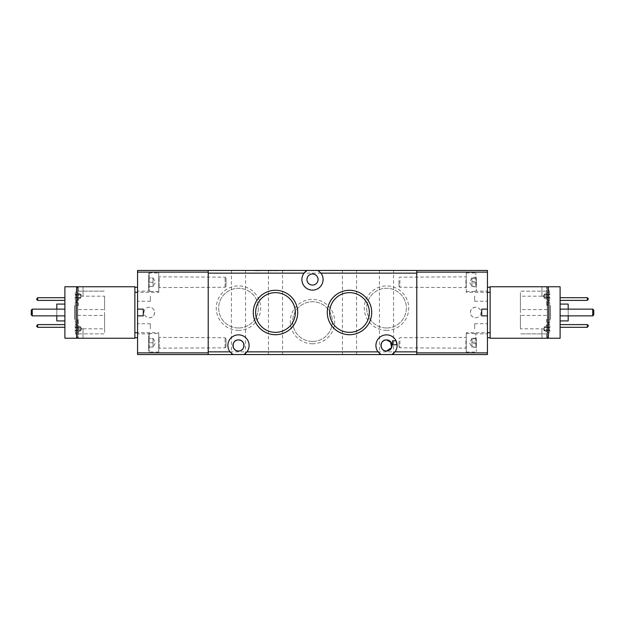 <?xml version="1.0" encoding="UTF-8"?>
<svg xmlns="http://www.w3.org/2000/svg" width="625" height="625" viewBox="0 0 625 625"><rect width="100%" height="100%" fill="white"/><g stroke="black" fill="none" stroke-linecap="round" stroke-linejoin="round"><path stroke-width="0.47" stroke-dasharray="3.12 2.34" d="M475.664 307.203A5.297 5.297 0 0 0 470.367 312.5C470.68 315.719 472.445 317.484 475.664 317.797A5.297 5.297 0 0 0 480.961 312.5A5.297 5.297 0 0 0 475.664 307.203C472.445 307.516 470.68 309.281 470.367 312.5A5.297 5.297 0 0 0 475.664 317.797M149.336 317.797A5.297 5.297 0 0 0 154.633 312.5C154.32 309.281 152.555 307.516 149.336 307.203A5.297 5.297 0 0 0 144.039 312.5A5.297 5.297 0 0 0 149.336 317.797C152.555 317.484 154.32 315.719 154.633 312.5A5.297 5.297 0 0 0 149.336 307.203M80.648 326.93L81.477 328.82L80.875 330.688L80.875 326.945L80.875 327.422L75.141 326.914A16.773 16.773 0 0 1 75.617 324.422L75.617 324.422A16.773 16.773 0 0 0 75.141 326.914L75.141 327.57L75.141 326.914L80.875 327.422L80.875 330.062L80.875 329.406L80.875 330.062L75.141 330.062L80.875 330.062L80.648 330.703M77.594 328.82L77.594 319.82L77.594 328.82M75.578 328.82A16.5 14.766 90 0 1 75.617 327.57L75.141 327.57L75.617 327.57A16.5 14.766 90 0 0 75.578 328.82A16.5 14.766 90 0 0 75.617 330.062L80.875 330.062L75.617 330.062A16.5 14.766 90 0 1 75.578 328.82M150.344 328.82L150.344 323.773L150.344 328.82M137.562 328.82L137.562 323.773L137.562 328.82M150.344 296.18L150.344 301.227L150.344 296.18M137.562 296.18L137.562 301.227L137.562 296.18M77.594 296.18L77.594 305.18L77.594 296.18M75.578 296.18A16.5 14.766 90 0 1 75.617 294.938L75.141 294.281A16.773 16.773 0 0 1 75.617 291.789L75.617 291.789A16.773 16.773 0 0 0 75.141 294.281L75.617 294.938A16.5 14.766 90 0 0 75.578 296.18A16.5 14.766 90 0 0 75.617 297.43A16.5 14.766 90 0 1 75.578 296.18M75.578 300.602L75.578 300.602A16.82 16.82 0 0 0 77.594 305.18L78.359 305.602L78.359 296.18L78.359 305.602L77.68 305.602L77.68 296.18L77.68 302.922L75.32 302.922L75.32 305.172L77.68 305.172L77.68 305.602M80.648 294.297L80.875 297.961L80.875 294.312L81.477 296.18L80.648 298.07M64.891 304.086L64.891 320.914L64.891 304.086M56.82 309.133L56.82 315.867M77.68 302.922L77.68 322.594L75.32 322.594L75.32 322.078L77.68 322.078L77.68 328.82L77.68 319.398L77.68 319.828L75.32 319.828L75.32 322.078M77.68 302.406L75.32 302.406L75.32 322.594M77.68 322.594L77.68 322.078M75.32 319.227L75.32 305.773L75.32 319.227L74.648 319.227L74.648 305.773L74.648 319.227M75.32 305.773L74.648 305.773M83.062 338.234L83.062 328.82L83.062 338.234L83.062 328.82L83.062 338.234L77.68 338.234L77.68 291.141L77.68 338.234L64.891 338.234L64.891 286.766L83.062 286.766L83.062 296.18L83.062 286.766L83.062 296.18L83.062 286.766L77.68 286.766L77.68 338.234L83.062 338.234L78.359 338.234L78.359 319.398L78.359 338.234L77.594 337.812A16.82 16.82 0 0 1 75.578 333.234L75.578 333.234M134.867 286.766L77.68 286.766L77.68 338.234L134.867 338.234L134.867 286.766M77.68 319.828L77.68 305.172M77.68 296.18L77.68 286.766L77.68 296.18L104.594 296.18L104.594 309.562L77.68 309.562M64.891 324.609L64.891 327.305L64.891 324.609L37.641 324.609L36.633 325.617L37.641 327.305L64.891 327.305M64.891 297.695L64.891 300.391L64.891 297.695L37.641 297.695L36.633 298.703L37.641 300.391L64.891 300.391M64.891 315.867L64.891 309.133L64.891 315.867L32.258 315.867L32.258 309.133L64.891 309.133M77.68 291.141L104.594 291.141L77.68 291.141M104.594 296.18L104.594 333.859L77.68 333.859L104.594 333.859L104.594 328.82L77.68 328.82M77.68 315.438L104.594 315.438L104.594 328.82M104.594 315.438L104.594 309.562M75.32 319.828L75.32 305.172M83.062 328.82L78.359 328.82L83.062 328.82M56.82 320.914L56.82 304.086M75.32 302.922L75.32 302.406M37.641 327.305L37.641 324.609M37.641 300.391L37.641 297.695M32.258 315.867L31.25 314.852L31.25 310.148L32.258 309.133M75.141 294.938L80.875 294.938L75.141 294.938M80.875 294.789L75.141 294.281L80.875 294.789M75.141 297.43L80.875 297.43L75.141 297.43L75.141 298.086L75.141 297.43L80.875 297.43L80.875 295.594L80.875 297.43L75.141 297.43M80.875 297.578L75.141 298.086L80.875 297.578M75.617 291.789L80.875 294.406L75.617 291.789M75.617 300.578L80.875 297.961L75.617 300.578A16.773 16.773 0 0 1 75.141 298.086A16.773 16.773 0 0 0 75.617 300.578M80.875 294.938L80.875 295.594L80.875 294.938L75.617 294.938L80.875 294.938M137.562 305.266L137.562 319.734L137.562 305.266M134.867 292.312L137.562 292.312L137.562 337.734L137.562 272.133L137.562 292.312L158.758 292.312L158.758 272.133L137.562 272.133L208.211 272.133L208.211 270.445L137.562 270.445L137.562 354.555L208.211 354.555L208.211 272.133M137.562 287.266L134.867 287.266M134.867 337.734L137.562 337.734M80.875 330.594L75.617 333.211A16.773 16.773 0 0 1 75.141 330.719A16.773 16.773 0 0 0 75.617 333.211L80.875 330.594M80.875 327.57L75.141 327.57L80.875 327.57M75.141 330.062L75.141 330.719L75.141 330.062M80.875 329.406L80.875 328.227L80.875 329.406M75.141 330.719L80.875 330.211L75.141 330.719M80.875 327.039L75.617 324.422L80.875 327.039M544.352 298.07L543.523 296.18L544.125 294.312L544.125 298.055L544.125 297.578L549.859 298.086A16.773 16.773 0 0 1 549.383 300.578L549.383 300.578A16.773 16.773 0 0 0 549.859 298.086L549.859 297.43L549.859 298.086L544.125 297.578L544.125 294.938L544.125 295.594L544.125 294.938L549.859 294.938L544.125 294.938L544.352 294.297M547.406 296.18L547.406 305.18L547.406 296.18M549.422 296.18A16.5 14.766 -90 0 1 549.383 297.43L549.859 297.43L549.383 297.43A16.5 14.766 -90 0 0 549.422 296.18A16.5 14.766 -90 0 0 549.383 294.938L544.125 294.938L549.383 294.938A16.5 14.766 -90 0 1 549.422 296.18M474.656 328.82L474.656 323.773L474.656 328.82M487.437 328.82L487.437 323.773L487.437 328.82M474.656 296.18L474.656 301.227L474.656 296.18M487.437 296.18L487.437 301.227L487.437 296.18M547.406 328.82L547.406 319.82L547.406 328.82M549.422 328.82A16.5 14.766 -90 0 1 549.383 330.062L549.859 330.719A16.773 16.773 0 0 1 549.383 333.211L549.383 333.211A16.773 16.773 0 0 0 549.859 330.719L549.383 330.062A16.5 14.766 -90 0 0 549.422 328.82A16.5 14.766 -90 0 0 549.383 327.57A16.5 14.766 -90 0 1 549.422 328.82M549.422 324.398L549.422 324.398A16.82 16.82 0 0 0 547.406 319.82L546.641 319.398L546.641 328.82L546.641 319.398L547.32 319.398L547.32 328.82L547.32 322.078L549.68 322.078L549.68 319.828L547.32 319.828L547.32 319.398M544.352 330.703L544.125 327.039L544.125 330.688L543.523 328.82L544.352 326.93M560.109 320.914L560.109 304.086L560.109 320.914M568.18 315.867L568.18 309.133M547.32 322.078L547.32 302.406L549.68 302.406L549.68 302.922L547.32 302.922L547.32 296.18L547.32 305.602L547.32 305.172L549.68 305.172L549.68 302.922M547.32 322.594L549.68 322.594L549.68 302.406M547.32 302.406L547.32 302.922M549.68 305.773L549.68 319.227L549.68 305.773L550.352 305.773L550.352 319.227L550.352 305.773M549.68 319.227L550.352 319.227M541.938 286.766L541.938 296.18L541.938 286.766L541.938 296.18L541.938 286.766L547.32 286.766L547.32 333.859L547.32 286.766L560.109 286.766L560.109 338.234L541.938 338.234L541.938 328.82L541.938 338.234L541.938 328.82L541.938 338.234L547.32 338.234L547.32 286.766L541.938 286.766M546.641 296.18L546.641 305.602L546.641 286.766L546.641 296.18L547.32 296.18L541.938 296.18L546.641 296.18M490.133 338.234L547.32 338.234L547.32 286.766L490.133 286.766L490.133 338.234M547.32 305.172L547.32 319.828M547.32 328.82L547.32 338.234L547.32 328.82L520.406 328.82L520.406 315.438L547.32 315.438M560.109 300.391L560.109 297.695L560.109 300.391L587.359 300.391L588.367 299.383L587.359 297.695L560.109 297.695M560.109 327.305L560.109 324.609L560.109 327.305L587.359 327.305L588.367 326.297L587.359 324.609L560.109 324.609M560.109 309.133L560.109 315.867L560.109 309.133L592.742 309.133L592.742 315.867L560.109 315.867M547.32 333.859L520.406 333.859L547.32 333.859M520.406 328.82L520.406 291.141L547.32 291.141L520.406 291.141L520.406 296.18L547.32 296.18M547.32 309.562L520.406 309.562L520.406 296.18M520.406 309.562L520.406 315.438M549.68 305.172L549.68 319.828M568.18 304.086L568.18 320.914M549.68 322.078L549.68 322.594M587.359 297.695L587.359 300.391M587.359 324.609L587.359 327.305M592.742 309.133L593.75 310.148L593.75 314.852L592.742 315.867M549.859 330.062L544.125 330.062L549.859 330.062M544.125 330.211L549.859 330.719L544.125 330.211M549.859 327.57L544.125 327.57L549.859 327.57L549.859 326.914L549.859 327.57L544.125 327.57L544.125 329.406L544.125 327.57L549.859 327.57M544.125 327.422L549.859 326.914L544.125 327.422M549.383 333.211L544.125 330.594L549.383 333.211M549.383 324.422L544.125 327.039L549.383 324.422A16.773 16.773 0 0 1 549.859 326.914A16.773 16.773 0 0 0 549.383 324.422M544.125 330.062L544.125 329.406L544.125 330.062L549.383 330.062L544.125 330.062M487.437 319.734L487.437 305.266L487.437 319.734M490.133 332.688L487.437 332.688L487.437 287.266L487.437 352.867L487.437 332.688L466.242 332.688L466.242 352.867L487.437 352.867L416.789 352.867L416.789 354.555L487.437 354.555L487.437 270.445L416.789 270.445L416.789 352.867M487.437 337.734L490.133 337.734M490.133 287.266L487.437 287.266M544.125 294.406L549.383 291.789A16.773 16.773 0 0 1 549.859 294.281A16.773 16.773 0 0 0 549.383 291.789L544.125 294.406M544.125 297.43L549.859 297.43L544.125 297.43M549.859 294.938L549.859 294.281L549.859 294.938M544.125 295.594L544.125 296.773L544.125 295.594M549.859 294.281L544.125 294.789L549.859 294.281M544.125 297.961L549.383 300.578L544.125 297.961M153.039 284.375L153.039 286.531L148.664 286.531L148.664 282.219L148.664 286.531L153.039 286.531L153.039 282.219L148.664 282.219L148.664 277.914L148.664 282.219L153.039 282.219L153.039 284.375L153.039 280.07L153.039 284.375M153.039 277.914L153.039 282.219L153.039 277.914L153.039 280.07L153.039 277.914L148.664 277.914L153.039 277.914L155.523 282.219L153.039 286.531M158.758 272.969L158.758 291.477L158.758 272.969L149.164 272.969A0.508 0.508 0 0 0 148.664 273.477L148.664 290.969L148.664 273.477M158.758 291.477L149.164 291.477A0.508 0.508 0 0 1 148.664 290.969M226.039 278.117L226.039 286.328L226.039 278.117L225.094 277.172L158.758 276.836L158.758 287.602L158.758 276.836M226.039 286.328L225.094 287.266L158.758 287.602M225.094 287.266L225.094 277.172L225.094 287.266M158.758 332.688L158.758 352.867L158.758 332.688L134.867 332.688M158.758 352.867L208.211 352.867M137.562 309.133L143.281 309.133L143.281 315.867L137.562 315.867M158.758 272.133L158.758 292.312M153.039 344.93L153.039 347.086L148.664 347.086L148.664 342.781L148.664 347.086L153.039 347.086L153.039 342.781L148.664 342.781L148.664 338.469L148.664 342.781L153.039 342.781L153.039 344.93L153.039 340.625L153.039 344.93M153.039 338.469L153.039 342.781L153.039 338.469L153.039 340.625L153.039 338.469L148.664 338.469L153.039 338.469L155.523 342.781L153.039 347.086M158.758 333.523L158.758 352.031L158.758 333.523L149.164 333.523A0.508 0.508 0 0 0 148.664 334.031L148.664 351.523L148.664 334.031M158.758 352.031L149.164 352.031A0.508 0.508 0 0 1 148.664 351.523M226.039 338.672L226.039 346.883L226.039 338.672L225.094 337.734L158.758 337.398L158.758 348.164L158.758 337.398M226.039 346.883L225.094 347.828L158.758 348.164M225.094 347.828L225.094 337.734L225.094 347.828M466.242 292.312L466.242 272.133L466.242 292.312L490.133 292.312M466.242 272.133L416.789 272.133M487.437 315.867L481.719 315.867L481.719 309.133L487.437 309.133M466.242 352.867L466.242 332.688M476.336 338.18L471.961 338.18L471.961 347.086L471.961 338.836L476.336 338.836L476.336 338.18L476.336 347.375L476.336 338.836M476.336 339.438L476.336 351.523L476.336 339.438M466.242 344.836L466.242 337.398L466.242 344.836M398.961 341.211L398.961 346.883L398.961 341.211M399.906 340.852L399.906 347.828L399.906 340.852M466.242 339.242L466.242 352.031L466.242 339.242M471.961 338.18L471.961 338.836M476.336 343.43L471.961 343.43L471.961 338.469L471.961 346.719L476.336 346.719M471.961 343.43L471.961 347.375L476.336 347.375M471.961 347.375L471.961 346.719M471.961 342.125L476.336 342.125M476.336 277.625L471.961 277.625L471.961 286.531L471.961 278.281L476.336 278.281L476.336 277.625L476.336 286.82L476.336 278.281M476.336 278.883L476.336 290.969L476.336 278.883M466.242 284.273L466.242 276.836L466.242 284.273M398.961 280.656L398.961 286.328L398.961 280.656M399.906 280.297L399.906 287.266L399.906 280.297M466.242 278.688L466.242 291.477L466.242 278.688M471.961 277.625L471.961 278.281M476.336 282.875L471.961 282.875L471.961 277.914L471.961 286.164L476.336 286.164M471.961 282.875L471.961 286.82L476.336 286.82M471.961 286.82L471.961 286.164M471.961 281.57L476.336 281.57M275.492 292.648A19.852 19.852 0 0 0 255.641 312.5A19.852 19.852 0 0 0 275.492 332.352A19.852 19.852 0 0 0 295.344 312.5A19.852 19.852 0 0 0 275.492 292.648M349.508 292.648A19.852 19.852 0 0 0 329.656 312.5A19.852 19.852 0 0 0 349.508 332.352A19.852 19.852 0 0 0 369.359 312.5A19.852 19.852 0 0 0 349.508 292.648M312.5 341.43A19.852 19.852 0 0 1 292.648 321.586A19.852 19.852 0 0 1 312.5 301.734A19.852 19.852 0 0 1 332.352 321.586A19.852 19.852 0 0 1 312.5 341.43A19.852 19.852 0 0 1 292.648 321.586A19.852 19.852 0 0 1 312.5 301.734A19.852 19.852 0 0 1 332.352 321.586A19.852 19.852 0 0 1 312.5 341.43M312.5 343.797A22.219 22.219 0 0 1 290.281 321.586A22.219 22.219 0 0 1 312.5 299.367A22.219 22.219 0 0 1 334.719 321.586A22.219 22.219 0 0 1 312.5 343.797M238.484 327.977A19.852 19.852 0 0 1 218.641 308.125A19.852 19.852 0 0 1 238.484 288.281A19.852 19.852 0 0 1 258.336 308.125A19.852 19.852 0 0 1 238.484 327.977A19.852 19.852 0 0 1 218.641 308.125A19.852 19.852 0 0 1 238.484 288.281A19.852 19.852 0 0 1 258.336 308.125A19.852 19.852 0 0 1 238.484 327.977M238.484 330.344A22.219 22.219 0 0 1 216.273 308.125A22.219 22.219 0 0 1 238.484 285.914A22.219 22.219 0 0 1 260.703 308.125A22.219 22.219 0 0 1 238.484 330.344M386.516 327.977A19.852 19.852 0 0 1 366.664 308.125A19.852 19.852 0 0 1 386.516 288.281A19.852 19.852 0 0 1 406.359 308.125A19.852 19.852 0 0 1 386.516 327.977A19.852 19.852 0 0 1 366.664 308.125A19.852 19.852 0 0 1 386.516 288.281A19.852 19.852 0 0 1 406.359 308.125A19.852 19.852 0 0 1 386.516 327.977M386.516 330.344A22.219 22.219 0 0 1 364.297 308.125A22.219 22.219 0 0 1 386.516 285.914A22.219 22.219 0 0 1 408.727 308.125A22.219 22.219 0 0 1 386.516 330.344M245.555 270.445L231.422 270.445L245.555 270.445L245.555 354.555L231.422 354.555L245.555 354.555M231.422 270.445L231.422 354.555M238.484 339.922A5.555 5.555 0 0 0 232.938 345.469A5.555 5.555 0 0 0 238.484 351.023A5.555 5.555 0 0 0 244.039 345.469A5.555 5.555 0 0 0 238.484 339.922M282.555 270.445L268.43 270.445L282.555 270.445L282.555 354.555L268.43 354.555L282.555 354.555M268.43 270.445L268.43 354.555M386.516 339.922A5.555 5.555 0 0 0 380.961 345.469A5.555 5.555 0 0 0 386.516 351.023A5.555 5.555 0 0 0 392.062 345.469A5.555 5.555 0 0 0 386.516 339.922M304.047 273.141A10.594 10.594 0 0 0 312.5 290.125A10.594 10.594 0 0 0 317.961 270.445M312.5 273.977A5.555 5.555 0 0 0 306.945 279.531A5.555 5.555 0 0 0 312.5 285.078A5.555 5.555 0 0 0 318.055 279.531A5.555 5.555 0 0 0 312.5 273.977M342.445 354.555L356.57 354.555L342.445 354.555L342.445 270.445L356.57 270.445L342.445 270.445M356.57 354.555L356.57 270.445M391.617 347.648L388.727 350.562M393.578 270.445L379.445 270.445L393.578 270.445L393.578 354.555L379.445 354.555L393.578 354.555M379.445 270.445L379.445 354.555M416.789 270.445L416.789 273.141L208.211 273.141L208.211 354.555L208.211 351.859L416.789 351.859L416.789 270.445L208.211 270.445L208.211 273.141L208.211 270.445M265.961 270.445L265.469 270.445M275.766 270.445L277.711 270.445M283.969 270.445L283.477 270.445M268.695 270.445L267.898 270.445M257.945 270.445L259.711 270.445M208.211 354.555L416.789 354.555M390.469 341.57L388.719 340.375M246.938 351.859A10.594 10.594 0 0 0 244.578 336.797A10.594 10.594 0 0 0 229.602 339.695A10.594 10.594 0 0 0 233.031 354.555M283.477 270.781L283.969 270.781M277.711 270.781L278.469 270.445M278.469 270.781L275.727 270.445M275.727 270.781L273.188 270.445M273.188 270.781L276.992 270.445M276.992 270.781L273.078 270.445L278.789 270.445M278.789 270.781L275.531 270.445M275.531 270.781L273.938 270.445M273.938 270.781L275.766 270.781M267.898 270.781L271.422 270.445M271.422 270.781L272.219 270.445M272.219 270.781L268.695 270.781M265.469 270.781L265.961 270.781M259.711 270.781L260.461 270.445M260.461 270.781L255.5 270.445M255.5 270.781L256.484 270.445M256.484 270.781L255.57 270.445M255.57 270.781L255.07 270.445M255.07 270.781L260.789 270.445M260.789 270.781L260.031 270.445M260.031 270.781L259.375 270.445M259.375 270.781L257.969 270.445M257.969 270.781L255.828 270.445M255.828 270.781L258.414 270.781L256.258 270.445M256.258 270.781L257.945 270.781M394.969 351.859A10.594 10.594 0 0 0 397.086 344.773M396.016 340.781A10.594 10.594 0 0 0 379.336 337.672A10.594 10.594 0 0 0 381.055 354.555M78.359 296.18L78.359 286.766L78.359 296.18M546.641 328.82L546.641 338.234L546.641 328.82M149.164 272.969L149.164 291.477L149.164 272.969M159.094 287.266L159.094 277.172L159.094 287.266M149.164 333.523L149.164 352.031L149.164 333.523M159.094 347.828L159.094 337.734L159.094 347.828M475.836 346.312L475.836 333.523L475.836 346.312M465.906 340.852L465.906 347.828L465.906 340.852M475.836 285.758L475.836 272.969L475.836 285.758M465.906 280.297L465.906 287.266L465.906 280.297M77.68 319.398L78.359 319.398L77.594 319.82A16.82 16.82 0 0 0 75.578 324.398M150.344 333.859L137.562 333.859M150.344 301.227L137.562 301.227M77.594 287.188A16.82 16.82 0 0 0 75.578 291.766M83.062 286.766L78.359 286.766M150.344 291.141L137.562 291.141M150.344 323.773L137.562 323.773M549.422 291.766A16.82 16.82 0 0 0 547.406 287.188L546.641 286.766M547.32 305.602L546.641 305.602L547.406 305.18A16.82 16.82 0 0 0 549.422 300.602M474.656 323.773L487.437 323.773M474.656 291.141L487.437 291.141M547.406 337.812A16.82 16.82 0 0 0 549.422 333.234M541.938 338.234L546.641 338.234M474.656 301.227L487.437 301.227M474.656 333.859L487.437 333.859M471.961 338.469L469.477 342.781L471.961 347.086M466.242 333.523L475.836 333.523L476.336 334.031M398.961 346.883L399.906 347.828L466.242 348.164M398.961 338.672L399.906 337.734L466.242 337.398M466.242 352.031L475.836 352.031L476.336 351.523M471.961 277.914L469.477 282.219L471.961 286.531M466.242 272.969L475.836 272.969L476.336 273.477M398.961 286.328L399.906 287.266L466.242 287.602M398.961 278.117L399.906 277.172L466.242 276.836M466.242 291.477L475.836 291.477L476.336 290.969"/><path stroke-width="0.94" d="M64.891 304.086L56.82 304.086L56.82 309.133M56.82 315.867L56.82 320.914L64.891 320.914M76.664 338.234L64.891 338.234L64.891 286.766L134.867 286.766L134.867 338.234L76.664 338.234L76.664 286.766M64.891 327.305L37.641 327.305L36.633 326.297L37.641 324.609L64.891 324.609M64.891 300.391L37.641 300.391L36.633 299.383L37.641 297.695L64.891 297.695M64.891 309.133L32.258 309.133L32.258 315.867L64.891 315.867M37.641 324.609L37.641 327.305M37.641 297.695L37.641 300.391M32.258 309.133L31.25 310.148L31.25 314.852L32.258 315.867M137.562 272.133L137.562 270.445L208.211 270.445L208.211 272.133L137.562 272.133L137.562 352.867L208.211 352.867L208.211 354.555L137.562 354.555L137.562 352.867M134.867 287.266L137.562 287.266M137.562 337.734L134.867 337.734M560.109 320.914L568.18 320.914L568.18 315.867M568.18 309.133L568.18 304.086L560.109 304.086M548.336 286.766L560.109 286.766L560.109 338.234L490.133 338.234L490.133 286.766L548.336 286.766L548.336 338.234M560.109 297.695L587.359 297.695L588.367 298.703L587.359 300.391L560.109 300.391M560.109 324.609L587.359 324.609L588.367 325.617L587.359 327.305L560.109 327.305M560.109 315.867L592.742 315.867L592.742 309.133L560.109 309.133M587.359 300.391L587.359 297.695M587.359 327.305L587.359 324.609M592.742 315.867L593.75 314.852L593.75 310.148L592.742 309.133M487.437 352.867L487.437 354.555L416.789 354.555L416.789 352.867L487.437 352.867L487.437 272.133L416.789 272.133L416.789 270.445L487.437 270.445L487.437 272.133M490.133 337.734L487.437 337.734M487.437 287.266L490.133 287.266M208.211 272.133L208.211 352.867M137.562 309.133L143.281 309.133L143.281 315.867L137.562 315.867M416.789 352.867L416.789 272.133M487.437 315.867L481.719 315.867L481.719 309.133L487.437 309.133M238.484 351.023A5.555 5.555 0 0 1 232.938 345.469A5.555 5.555 0 0 1 238.484 339.922C231.305 339.633 231.297 351.32 238.484 351.023C231.305 351.32 231.297 339.617 238.484 339.922C245.672 339.633 245.672 351.32 238.484 351.023C245.672 351.32 245.672 339.617 238.484 339.922A5.555 5.555 0 0 1 244.039 345.469A5.555 5.555 0 0 1 238.484 351.023M275.492 292.648A19.852 19.852 0 0 0 255.641 312.5A19.852 19.852 0 0 0 275.492 332.352A19.852 19.852 0 0 0 295.344 312.5A19.852 19.852 0 0 0 275.492 292.648M275.492 290.281A22.219 22.219 0 0 0 253.281 312.5A22.219 22.219 0 0 0 275.492 334.719A22.219 22.219 0 0 0 297.711 312.5A22.219 22.219 0 0 0 275.492 290.281M349.508 292.648A19.852 19.852 0 0 0 329.656 312.5A19.852 19.852 0 0 0 349.508 332.352A19.852 19.852 0 0 0 369.359 312.5A19.852 19.852 0 0 0 349.508 292.648M349.508 290.281A22.219 22.219 0 0 0 327.289 312.5A22.219 22.219 0 0 0 349.508 334.719A22.219 22.219 0 0 0 371.719 312.5A22.219 22.219 0 0 0 349.508 290.281M388.719 340.375L386.516 339.922C379.328 339.633 379.328 351.32 386.516 351.023C379.328 351.32 379.328 339.617 386.516 339.922A5.555 5.555 0 0 0 380.961 345.469A5.555 5.555 0 0 0 386.516 351.023L391.617 347.648L390.469 341.57M208.211 270.445L307.039 270.445L304.047 273.141A10.594 10.594 0 0 0 312.5 290.125A10.594 10.594 0 0 0 320.953 273.141L317.961 270.445L416.789 270.445M312.5 273.977A5.555 5.555 0 0 0 306.945 279.531A5.555 5.555 0 0 0 312.5 285.078A5.555 5.555 0 0 0 318.055 279.531A5.555 5.555 0 0 0 312.5 273.977M388.727 350.562L386.516 351.023A5.555 5.555 0 0 0 392.062 345.469A5.555 5.555 0 0 0 386.516 339.922L391.125 342.375L391.617 347.648M416.789 354.555L391.969 354.555L394.969 351.859A10.594 10.594 0 0 0 379.375 337.641A10.594 10.594 0 0 0 378.062 351.859L381.055 354.555L391.969 354.555A10.594 10.594 0 0 0 394.969 351.859L416.789 351.859L416.789 273.141L320.953 273.141M381.055 354.555L243.945 354.555L246.938 351.859A10.594 10.594 0 0 0 231.344 337.641A10.594 10.594 0 0 0 230.031 351.859L208.211 351.859L208.211 273.141L304.047 273.141A10.594 10.594 0 0 1 307.039 270.445L317.961 270.445M230.031 351.859L233.031 354.555L243.945 354.555A10.594 10.594 0 0 0 246.938 351.859L378.062 351.859M233.031 354.555L208.211 354.555M392.57 344.773L392.57 340.781L396.016 340.781L397.086 344.773L392.57 344.773L392.57 340.781M137.562 292.312L134.867 292.312M134.867 332.688L137.562 332.688M487.437 332.688L490.133 332.688M490.133 292.312L487.437 292.312M77.594 287.188L78.359 286.766M546.641 286.766L541.938 286.766M547.406 337.812L546.641 338.234"/></g></svg>

